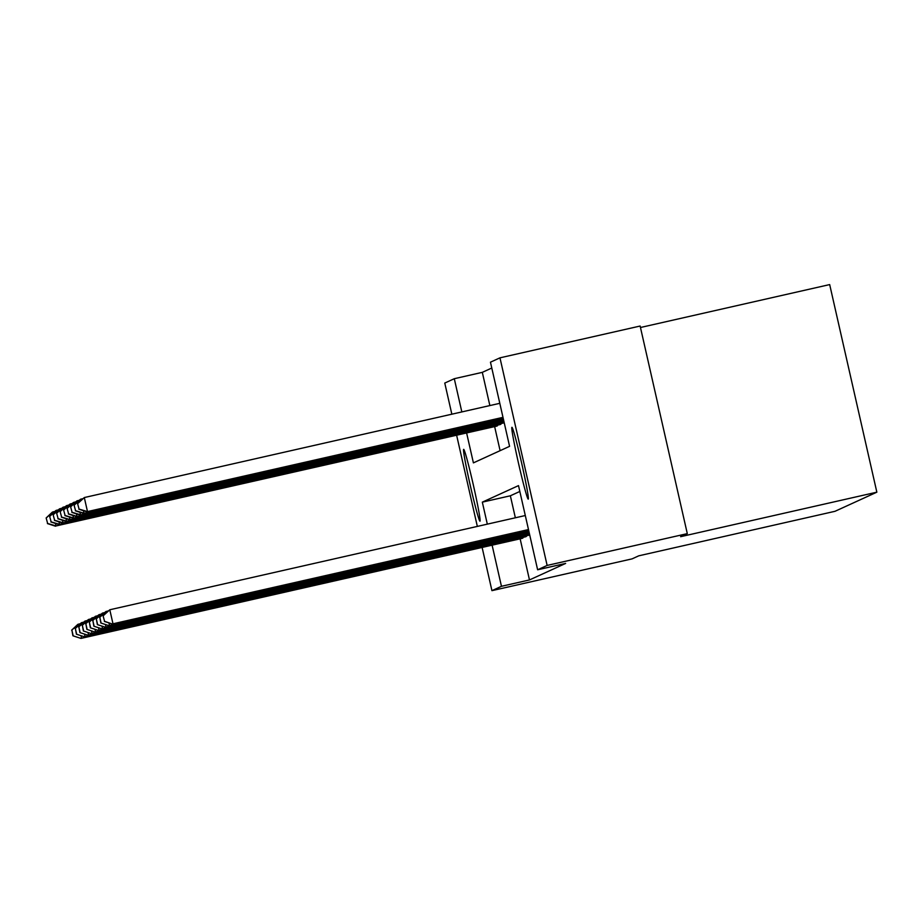 <?xml version="1.0" encoding="UTF-8"?>
<svg xmlns="http://www.w3.org/2000/svg" width="923" height="923" viewBox="0 0 923 923"><rect width="100%" height="100%" fill="white"/><g stroke="black" fill="none" stroke-linecap="round" stroke-linejoin="round"><path stroke-width="1.38" d="M528.244 499.124A36.828 1.546 77.2 0 1 528.233 499.124A36.828 1.546 77.2 0 1 518.611 463.715A36.828 1.546 77.2 0 1 511.93 427.303A36.828 1.546 77.2 0 1 511.942 427.303A36.828 1.546 77.2 0 1 521.553 462.723A36.828 1.546 77.2 0 1 528.244 499.124M479.983 521.183A36.828 1.546 77.2 0 1 479.972 521.183A36.828 1.546 77.2 0 1 470.349 485.775A36.828 1.546 77.2 0 1 463.669 449.363A36.828 1.546 77.2 0 1 463.681 449.363A36.828 1.546 77.2 0 1 473.291 484.771A36.828 1.546 77.2 0 1 479.983 521.183M640.458 327.503L829.685 284.584L876.85 492.178L834.992 511.307L638.762 555.819L632.093 558.865L491.936 590.651L482.118 547.431M451.843 414.196L444.771 383.057L454.289 378.707L461.835 411.923M491.786 368.023L482.314 372.35L454.289 378.707M466.611 432.956L473.407 462.873L509.577 446.34L490.459 362.185L499.966 357.836L547.131 565.43L537.624 569.779L518.507 485.613L482.325 502.147L487.321 524.137M547.131 565.43L687.3 533.632L640.135 326.038L499.966 357.836M482.314 372.35L489.859 405.566M494.636 426.599L500.104 450.666M496.424 426.195L497.659 425.111M499.92 424.603L501.154 423.519M503.416 423.011L504.212 422.734M520.134 538.813L529.479 579.944L565.649 563.422L537.624 569.779M519.834 491.463L510.361 495.789L515.357 517.78M521.922 538.409L523.156 537.324M525.418 536.817L526.652 535.732M528.902 535.225L529.71 534.948M477.341 526.41L456.62 435.218M687.3 533.632L680.62 536.69L876.85 492.178M529.479 579.944L501.454 586.301L491.936 590.651M492.109 545.17L501.454 586.301M510.361 495.789L482.325 502.147M80.993 635.682L81.559 638.162L522.926 538.051M73.148 635.682L71.867 630.074L72.917 635.785L80.993 638.416L522.303 538.328M71.648 630.167L77.809 624.386L80.347 623.683M71.867 630.074L78.363 624.133L78.628 625.298M72.917 635.785L80.993 638.416M46.15 517.965L47.65 523.468L46.15 517.965L52.311 512.173L52.876 511.919L53.142 513.084M54.861 511.469L52.876 511.919L46.369 517.861M497.428 425.838L56.061 525.948L496.805 426.114M55.495 523.468L56.061 525.948L47.65 523.468M55.507 526.202L47.419 523.572M84.489 634.078L85.043 636.558L526.41 536.448M76.632 634.089L75.363 628.471L76.413 634.182L84.489 636.824L525.798 536.736M75.132 628.575L81.305 622.794L83.843 622.09M75.363 628.471L81.859 622.54L82.124 623.694M76.413 634.182L84.489 636.824M87.973 632.486L88.539 634.966L529.698 534.902M80.128 632.486L78.847 626.879L79.897 632.59L87.985 635.22L529.283 535.132M78.628 626.982L84.789 621.191L87.339 620.487M78.847 626.879L85.354 620.937L85.62 622.102M79.897 632.59L87.985 635.22M49.646 516.361L51.146 521.876L49.646 516.361L55.807 510.581L56.361 510.327L56.626 511.492M58.345 509.877L56.361 510.327L49.865 516.257M500.924 424.234L59.557 524.345L500.301 424.522M58.991 521.876L59.557 524.345L51.146 521.876M58.991 524.61L50.915 521.968M53.13 514.769L54.63 520.272L53.13 514.769L59.303 508.988L59.857 508.723L60.122 509.888M61.841 508.273L59.857 508.723L53.361 514.665M504.2 422.688L62.487 523.006L503.796 422.919M62.487 520.272L63.041 522.753L54.63 520.272M62.487 523.006L54.411 520.376M91.469 630.894L92.035 633.374L529.525 534.14M83.624 630.894L82.343 625.286L83.393 630.997L91.469 633.628L529.56 534.267M82.124 625.379L88.285 619.598L90.823 618.895M82.343 625.286L88.839 619.345L89.104 620.51M83.393 630.997L91.469 633.628M94.965 629.301L95.519 631.77L529.352 533.379M87.108 629.301L85.839 623.683L86.889 629.394L94.965 632.036L529.387 533.506M85.608 623.786L91.781 618.006L94.319 617.302M85.839 623.683L92.335 617.752L92.6 618.906M86.889 629.394L94.965 632.036M98.449 627.698L99.015 630.178L529.179 532.617M90.604 627.698L89.323 622.09L90.373 627.802L98.461 630.432L529.202 532.733M89.104 622.194L95.265 616.402L97.815 615.699M89.323 622.09L95.83 616.149L96.096 617.314M90.373 627.802L98.461 630.432M56.626 513.176L58.126 518.68L56.626 513.176L62.787 507.385L63.352 507.131L63.618 508.296M65.337 506.681L63.352 507.131L56.845 513.073M504.027 421.926L65.971 521.414L504.062 422.053M65.971 518.68L66.537 521.16L58.126 518.68M65.971 521.414L57.895 518.784M60.122 511.573L61.622 517.088L60.122 511.573L66.283 505.792L66.837 505.539L67.102 506.704M68.821 505.089L66.837 505.539L60.341 511.469M503.854 421.165L69.467 519.822L503.889 421.292M69.467 517.088L70.033 519.557L61.622 517.088M69.467 519.822L61.391 517.192M63.606 509.981L65.106 515.484L63.606 509.981L69.779 504.2L70.333 503.935L70.598 505.1M72.317 503.485L70.333 503.935L63.837 509.877M503.681 420.403L72.963 518.218L503.716 420.519M72.963 515.484L73.517 517.965L65.106 515.484M72.963 518.218L64.887 515.588M67.102 508.388L68.602 513.892L67.102 508.388L73.263 502.597L73.828 502.343L74.094 503.508M75.813 501.893L73.828 502.343L67.321 508.285M503.508 419.63L76.447 516.626L503.543 419.757M76.447 513.892L77.013 516.372L68.602 513.892M76.447 516.626L68.371 513.996M70.598 506.785L72.098 512.3L70.598 506.785L76.759 501.004L77.313 500.751L77.578 501.916M79.297 500.301L77.313 500.751L70.817 506.681M503.335 418.869L79.943 515.034L503.37 418.996M79.943 512.3L80.509 514.769L72.098 512.3M79.943 515.034L71.867 512.403M74.082 505.193L75.582 510.696L74.082 505.193L80.255 499.412L80.809 499.147L81.074 500.312M82.793 498.697L80.809 499.147L74.313 505.089M503.162 418.107L83.439 513.43L503.197 418.234M83.428 510.696L83.993 513.176L75.582 510.696M83.439 513.43L75.363 510.8M101.945 626.106L102.511 628.586L529.006 531.844M94.1 626.106L92.819 620.498L93.869 626.209L101.945 628.84L529.029 531.971M92.6 620.602L98.761 614.81L101.299 614.107M92.819 620.498L99.315 614.556L99.58 615.722M93.869 626.209L101.945 628.84M105.441 624.513L105.995 626.982L528.833 531.083M97.584 624.513L96.315 618.895L97.365 624.606L105.441 627.248L528.856 531.21M96.084 618.998L102.257 613.218L104.795 612.514M96.315 618.895L102.811 612.964L103.076 614.13M97.365 624.606L105.441 627.248M108.926 622.91L109.491 625.39L528.66 530.321M101.08 622.91L99.799 617.302L100.849 623.013L108.926 625.644L528.683 530.448M99.58 617.406L105.741 611.626L108.291 610.911M99.799 617.302L106.307 611.361L106.572 612.526M100.849 623.013L108.926 625.644M103.076 615.814L104.576 621.317L103.076 615.814L109.791 609.768L112.987 623.798L528.487 529.56M104.576 621.317L112.421 624.052L528.51 529.675M103.295 615.71L109.791 609.768L525.302 515.53M104.345 621.421L112.421 624.052M77.578 503.6L79.078 509.104L77.578 503.6L84.305 497.555L87.489 511.584L86.924 511.838L503.023 417.461M499.805 403.316L84.305 497.555L77.797 503.496M502.989 417.346L87.489 511.584L79.078 509.104M86.924 511.838L78.847 509.208M519.972 538.72L519.834 538.074M522.083 538.236L521.945 537.601M496.447 425.388L496.597 426.022M494.336 425.861L494.486 426.507M523.468 537.128L523.318 536.482M525.579 536.644L525.429 536.009M526.964 535.525L526.814 534.89M529.075 535.052L528.925 534.405M499.943 423.795L500.081 424.43M497.832 424.268L497.97 424.915M503.427 422.192L503.577 422.838M501.316 422.676L501.466 423.311"/></g></svg>
